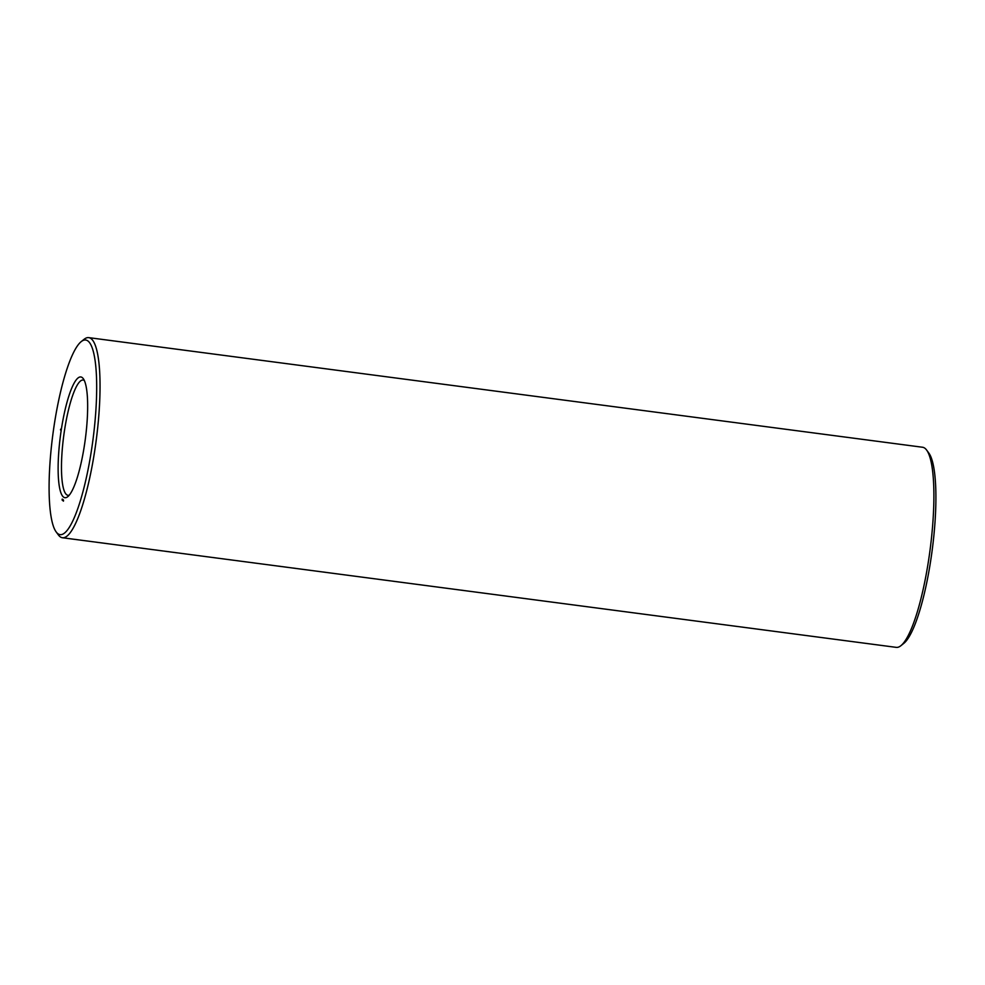 <?xml version="1.0" encoding="UTF-8"?>
<svg xmlns="http://www.w3.org/2000/svg" width="985" height="985" viewBox="0 0 985 985"><rect width="100%" height="100%" fill="white"/><g stroke="black" fill="none" stroke-linecap="round" stroke-linejoin="round"><path stroke-width="1.48" d="M56.157 531.912L58.374 534.929A100.913 20.796 -82.5 0 0 59.753 536.456A100.913 20.796 -82.5 0 0 62.424 537.748L896.264 647.367A100.913 20.796 -82.5 0 0 900.906 645.692L903.824 643.353A98.155 20.229 -82.5 0 0 932.167 550.307A98.155 20.229 -82.5 0 0 928.843 453.088L926.626 450.071A100.913 20.796 -82.5 0 0 922.576 447.252L88.736 337.633A100.913 20.796 -82.5 0 0 84.094 339.308L81.176 341.647A98.155 20.229 -82.5 0 0 52.833 434.693A98.155 20.229 -82.5 0 0 56.157 531.912A98.155 20.229 -82.5 0 0 57.499 533.402A98.155 20.229 -82.5 0 0 93.415 436.244A98.155 20.229 -82.5 0 0 81.176 341.647M900.906 645.692A100.913 20.796 -82.5 0 0 930.049 550.024A100.913 20.796 -82.5 0 0 926.626 450.071M84.328 380.518A58.127 11.98 -82.5 0 0 83.159 380.05A58.127 11.98 -82.5 0 0 64.234 432.23A58.127 11.98 -82.5 0 0 66.463 494.581A58.127 11.98 -82.5 0 0 68.002 495.32A58.127 11.98 -82.5 0 0 69.258 495.172M62.424 537.748A100.913 20.796 -82.5 0 0 96.198 440.394A100.913 20.796 -82.5 0 0 88.736 337.633M63.348 496.933A60.898 12.546 -82.5 0 0 67.756 496.699A60.898 12.546 -82.5 0 0 85.338 438.965A60.898 12.546 -82.5 0 0 83.269 378.659A60.898 12.546 -82.5 0 0 62.006 425.274A60.898 12.546 -82.5 0 0 63.348 496.933M60.491 429.928L60.725 429.115L60.565 429.94M62.08 499.961L62.227 499.087L62.117 499.961M63.102 499.617L62.535 500.38L62.166 499.604M62.24 500.084L62.375 499.21L62.264 500.097M62.634 500.442L62.781 499.567L62.658 500.442M62.794 500.565L62.929 499.69L62.818 500.577M62.781 499.69L63.077 500.836L63.212 499.961M63.545 500.269L63.446 501.143L63.545 500.269"/></g></svg>
